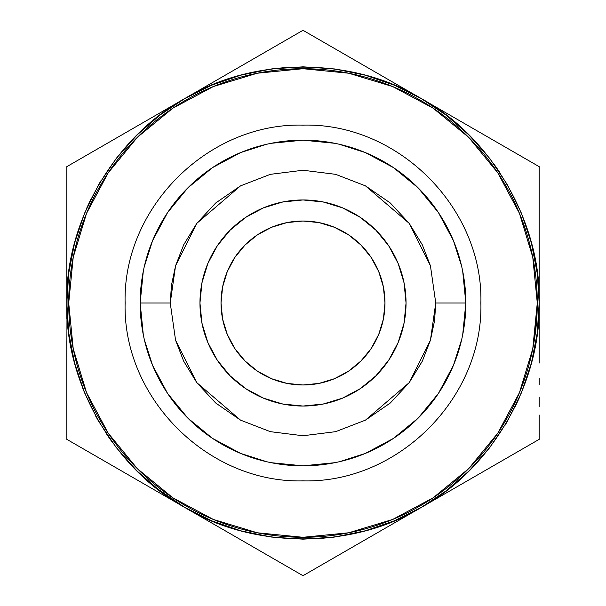 <?xml version="1.0" encoding="UTF-8"?>
<svg xmlns="http://www.w3.org/2000/svg" width="606" height="606" viewBox="0 0 606 606"><rect width="100%" height="100%" fill="white"/><g stroke="black" fill="none" stroke-linecap="round" stroke-linejoin="round"><path stroke-width="0.91" d="M303 199.957A103.043 103.043 0 0 1 406.043 303A103.043 103.043 0 0 1 303 406.043L323.104 404.058L342.435 398.195L360.244 388.673L375.864 375.864L388.673 360.244L398.195 342.435L404.058 323.104L406.043 303L404.058 282.896L398.195 263.565L388.673 245.756L375.864 230.136L360.244 217.327L342.435 207.805L323.104 201.942L303 199.957L282.896 201.942L263.572 207.805L245.756 217.327L230.136 230.136L217.327 245.756L207.805 263.565L201.942 282.896L199.957 303L201.942 323.104L207.805 342.435L217.327 360.244L230.136 375.864L245.756 388.673L263.572 398.195L282.896 404.058L303 406.043A103.043 103.043 0 0 1 199.957 303A103.043 103.043 0 0 1 303 199.957M384.984 303A81.984 81.984 0 0 1 303 384.984A81.984 81.984 0 0 1 221.016 303A81.984 81.984 0 0 1 303 221.016A81.984 81.984 0 0 1 384.984 303L383.409 318.991L378.742 334.376L371.167 348.548L360.971 360.971L348.548 371.167L334.376 378.742L318.991 383.409L303 384.984L287.009 383.409L271.624 378.742L257.452 371.167L245.029 360.971L234.833 348.548L227.258 334.376L222.591 318.991L221.016 303L222.591 287.009L227.258 271.624L234.833 257.452L245.029 245.029L257.452 234.833L271.624 227.258L287.009 222.591L303 221.016L318.991 222.591L334.376 227.258L348.548 234.833L360.971 245.029L371.167 257.452L378.742 271.624L383.409 287.009L384.984 303M465.832 303L435.752 303L430.442 340.171L409.202 382.651L365.471 420.132L335.679 431.661L303 435.752L270.321 431.661L240.529 420.132L196.798 382.651L175.558 340.171L170.248 303L140.168 303A162.832 162.832 0 0 0 303 465.832A162.832 162.832 0 0 0 465.832 303A162.832 162.832 0 0 0 303 140.168A162.832 162.832 0 0 0 140.168 303L170.248 303L175.558 265.829L196.798 223.349L240.529 185.868L270.321 174.339L303 170.248L335.679 174.339L365.471 185.868L409.202 223.349L430.442 265.829L435.752 303L465.832 303C485.027 303 485.027 303 465.832 303C485.027 303 485.027 303 465.832 303A162.832 162.832 0 0 1 303 465.832A162.832 162.832 0 0 1 140.168 303C120.973 303 120.973 303 140.168 303C120.973 303 120.973 303 140.168 303A162.832 162.832 0 0 1 303 140.168A162.832 162.832 0 0 1 465.832 303L462.704 271.23M537.287 303L532.78 348.708L519.448 392.658L497.799 433.161L468.665 468.665L433.161 497.799L392.658 519.448L348.708 532.78L303 537.287L257.292 532.78L213.342 519.448L172.839 497.799L137.335 468.665L108.201 433.161L86.552 392.658L73.22 348.708L68.713 303L73.22 257.292L86.552 213.342L108.201 172.839L137.335 137.335L172.839 108.201L213.342 86.552L257.292 73.22L303 68.713L348.708 73.22L392.658 86.552L433.161 108.201L468.665 137.335L497.799 172.839L519.448 213.342L532.78 257.292L537.287 303A234.287 234.287 0 0 1 303 537.287A234.287 234.287 0 0 1 68.713 303A234.287 234.287 0 0 1 303 68.713A234.287 234.287 0 0 1 537.287 303L534.394 339.716M537.393 274.117L531.401 242.953L521.463 213.297L507.555 184.966L489.981 158.734L469.256 135.274L446.046 115.087L420.829 98.331M499.374 171.809L493.39 163.272M479.922 146.569L479.52 146.107M457.863 124.692L450.531 118.587M421.162 98.52L416.473 95.816M287.183 67.364L271.503 68.948L240.832 75.167L211.767 85.173L184.921 98.475L217.599 79.606L184.921 98.475L159.969 115.072L136.767 135.244L116.049 158.696L98.475 184.921L84.552 213.251L74.606 242.915L68.736 273.094L66.834 303L66.834 265.261L66.834 303L68.728 332.861M255.967 71.569L254.414 71.887M225.894 79.772L217.046 83.03M91.021 198.882L86.772 208.025M79.045 228.038L78.553 229.522M71.129 258.164L69.523 267.466M66.834 302.924L66.834 319.021M82.431 387.393L84.552 392.749L98.475 421.079L116.049 447.304L136.767 470.756L159.969 490.928L185.171 507.669M106.845 434.517L112.663 442.804M126.101 459.469L127.146 460.636M148.235 481.384L159.969 490.928M184.853 507.487L152.235 488.656M318.854 538.636L334.497 537.052L365.168 530.833L394.233 520.827L421.079 507.525L446.024 490.928L469.233 470.756L489.951 447.304L507.525 421.079L521.448 392.749L531.394 363.085L537.264 332.906L539.166 303L539.166 252.444M350.056 534.431L351.586 534.113M380.106 526.228L388.961 522.963M514.994 407.088L519.236 397.96M526.955 377.962L527.447 376.477M534.871 347.836L536.477 338.534M539.166 303.076L539.166 303C541.249 382.909 491.481 469.203 421.079 507.525L539.166 439.35L537.128 440.524L539.166 439.35L539.166 414.996L539.166 429.76M539.166 170.847L539.166 166.65L539.166 169.006L539.166 166.65L518.198 154.545M539.166 186.974L539.166 199.139M539.166 209.123L539.166 221.538M539.166 227.667L539.166 242.211M430.222 104.035L422.344 99.21M452.205 116.443L453.765 117.344M455.75 118.488L421.079 98.475C491.269 136.418 541.431 223.44 539.166 303L539.166 168.991M470.097 126.775L473.422 128.692M486.406 136.191L492.057 139.448M502.548 145.508L511.585 150.727M518.206 154.553L532.106 162.575M535.787 164.696L377.303 73.197M307.174 32.709L305.038 31.474M322.377 41.488L303 30.3L282.04 42.405M323.968 42.405L330.581 46.223M339.701 51.487L350.321 57.623M355.79 60.782L368.887 68.342M219.387 78.575L184.921 98.475C253.081 56.714 352.7 56.669 421.079 98.475L394.233 85.173L365.168 75.167L334.497 68.948L303 66.834L271.503 68.948L277.131 68.258M194.375 93.301L186.171 97.755M303 30.3L237.143 68.319M250.24 60.759L255.679 57.623M266.398 51.434L275.222 46.336M282.04 42.397L295.94 34.375M299.622 32.254L300.977 31.467M66.834 166.695L68.872 165.476L66.834 166.65L66.834 242.726M71.008 164.241L66.834 166.65L66.834 303C64.751 223.091 114.519 136.797 184.921 98.475L68.857 165.483M86.173 155.484L94.415 150.727M103.626 145.41L114.155 139.335M119.677 136.145L132.706 128.624M135.926 126.76L141.137 123.753M152.197 117.367L73.894 162.575M140.963 131.191L136.767 135.244M119.624 154.174L116.049 158.696M101.331 180.111L98.52 184.845M76.114 237.454L74.606 242.915M67.077 292.312L66.834 353.556M66.834 263.201L66.834 265.284M66.834 227.621L66.834 221.288M66.834 208.903L66.834 198.73M66.834 190.867L66.834 174.801M66.834 170.551L66.834 168.991M73.19 357.426L74.606 363.085L84.552 392.749M95.74 416.216L98.437 421.018M132.79 466.718L136.774 470.756M155.484 487.429L184.921 507.525L217.599 526.394L189.526 510.184M150.447 487.625L184.921 507.525C114.678 469.377 64.819 383.128 66.834 303L68.736 332.906L74.606 363.085M135.903 479.225L132.729 477.399M119.587 469.809L114.163 466.673M103.452 460.492L94.619 455.386M87.802 451.455L73.894 443.425M70.213 441.304L228.697 532.803M66.834 340.739L66.834 439.35L66.834 436.994L66.834 439.35L135.926 479.24M66.834 434.532L66.834 431.139M66.834 417.019L66.834 407.505M66.834 396.975L66.834 384.712M66.834 378.379L66.834 363.259M66.834 313.666L66.834 308.325M465.037 474.809L469.226 470.756M486.376 451.818L489.951 447.304M504.669 425.889L507.48 421.162M529.886 368.539L531.394 363.085M538.923 313.688L539.166 303.008L537.264 273.117M539.166 305.666L539.166 363.077M539.166 342.799L539.166 340.716M539.166 378.394L539.166 384.462M539.166 397.089L539.166 406.868M539.166 435.616L539.166 414.996M534.704 441.925L532.053 443.456M519.312 450.811L537.143 440.517M518.198 451.455L511.714 455.197M502.382 460.59L492.019 466.567M486.323 469.855L473.172 477.452M470.074 479.24L464.605 482.399M454.242 488.383L518.206 451.447M453.742 488.671L425.692 504.866M386.613 527.425L421.079 507.525C352.927 549.286 253.3 549.331 184.921 507.525L211.767 520.827L240.84 530.833L271.503 537.052L303 539.166L334.497 537.052L328.869 537.742M411.625 512.699L419.829 508.245M298.826 573.291L303 575.7L368.887 537.658M355.76 545.241L350.321 548.377M339.602 554.566L330.778 559.664M323.968 563.595L310.06 571.625M306.378 573.746L305.023 574.533M283.623 564.512L300.962 574.526M282.032 563.595L275.427 559.777M266.299 554.513L255.679 548.377M250.21 545.218L237.113 537.658M217.645 526.417L295.94 571.625M388.401 79.606L310.06 34.375M539.166 439.35L539.166 436.994M446.031 490.928L421.079 507.525L453.765 488.656M539.166 246.407L539.166 174.801M539.166 166.65L537.128 165.476M518.069 154.469L470.074 126.76M281.904 42.481L217.577 79.621M372.069 70.175L323.96 42.397M159.969 115.072L184.921 98.475L152.235 117.344M66.834 439.35L68.872 440.524M66.834 359.593L66.834 437.009M303 575.7L388.423 526.379M233.931 535.825L282.04 563.603M339.989 461.575L365.312 453.44L393.423 438.418M461.802 339.004L453.44 365.312L438.388 393.468L418.14 418.14L438.35 393.529L418.14 418.14L393.514 438.358M461.575 266.011L453.44 240.688L438.418 212.577M339.004 144.198L365.312 152.56L393.468 167.612L418.14 187.86L393.529 167.65L418.14 187.86L438.358 212.486M266.019 144.425L240.688 152.56L212.577 167.582M144.198 266.996L152.56 240.688L167.612 212.532L187.86 187.86L167.65 212.471L187.86 187.86L212.486 167.642M144.425 339.989L152.56 365.312L167.582 393.423M266.996 461.802L240.688 453.44L212.532 438.388L187.86 418.14L212.471 438.35L187.86 418.14L167.642 393.514M438.388 212.532L418.14 187.86M334.77 143.296L303.053 140.168M303 140.168L271.23 143.296M212.532 167.612L187.86 187.86M143.296 271.23L140.168 302.947M140.168 303L143.296 334.77M167.612 393.468L187.86 418.14M271.23 462.704L302.947 465.832M303 465.832L334.77 462.704M393.468 438.388L418.14 418.14M462.704 334.77L465.832 303.053M435.752 303L434.578 320.619L430.442 340.171L422.321 361.168L409.202 382.651L390.287 403.013L365.471 420.132L335.679 431.661L303 435.752L270.321 431.661L240.529 420.132L215.713 403.013L196.798 382.651L183.679 361.168L175.558 340.171L170.248 303L171.43 285.381L175.558 265.829L183.679 244.832L196.798 223.349L215.713 202.987L240.529 185.868L270.321 174.339L303 170.248L335.679 174.339L365.471 185.868L390.287 202.987L409.202 223.349L422.321 244.832L430.442 265.829L435.752 303M207.805 263.565L201.942 282.896M201.942 323.104L207.805 342.435M398.195 342.435L404.058 323.104M404.058 282.896L398.195 263.565M480.876 303C483.368 208.116 398.127 122.654 303 125.124C207.873 122.654 122.632 208.108 125.124 303C122.632 397.892 207.873 483.346 303 480.876C398.127 483.346 483.368 397.884 480.876 303"/></g></svg>
